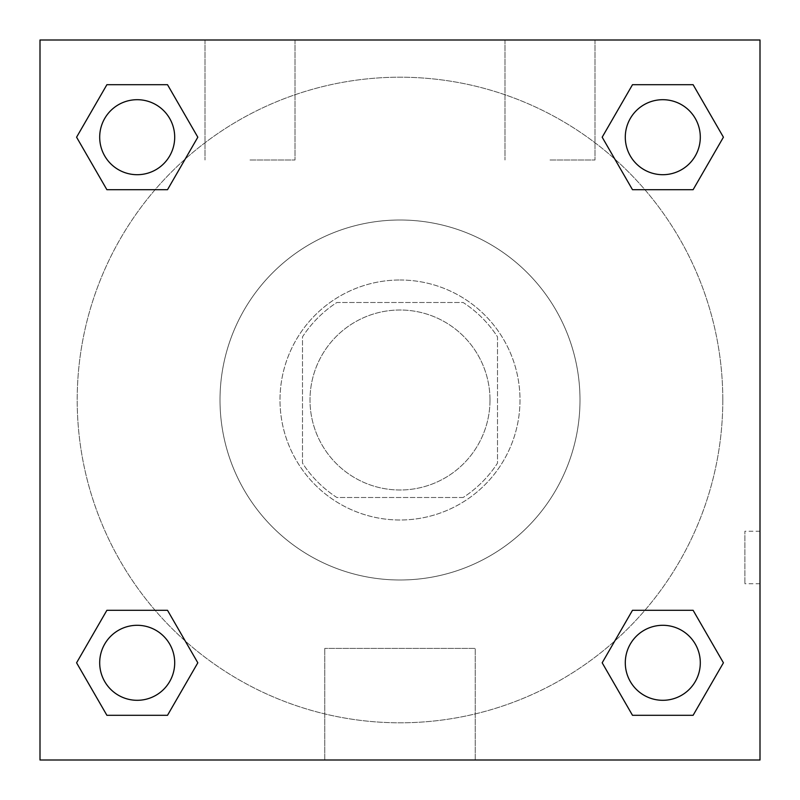 <?xml version="1.0" encoding="UTF-8"?>
<svg xmlns="http://www.w3.org/2000/svg" width="800" height="800" viewBox="0 0 800 800"><rect width="100%" height="100%" fill="white"/><g stroke="black" fill="none" stroke-linecap="round" stroke-linejoin="round"><path stroke-width="0.6" stroke-dasharray="4 3" d="M490 400A90 90 0 0 0 355 322.06A90 90 0 0 0 355 477.94A90 90 0 0 0 490 400A90 90 0 0 0 355 322.06A90 90 0 0 0 355 477.94A90 90 0 0 0 490 400M463.14 497.5L336.86 497.5A116.16 116.16 0 0 1 302.5 463.14L302.5 336.86A116.16 116.16 0 0 1 336.86 302.5L463.14 302.5A116.16 116.16 0 0 1 497.5 336.86L497.5 463.14A116.16 116.16 0 0 1 463.14 497.5L336.86 497.5A116.16 116.16 0 0 1 302.5 463.14L302.5 336.86A116.16 116.16 0 0 1 336.86 302.5L463.14 302.5A116.16 116.16 0 0 1 497.5 336.86L497.5 463.14A116.16 116.16 0 0 1 463.14 497.5M400 280A120 120 0 0 1 503.92 460A120 120 0 0 1 296.08 460A120 120 0 0 1 400 280A120 120 0 0 0 280 400A120 120 0 0 0 400 520A120 120 0 0 0 520 400A120 120 0 0 0 400 280M580 400A180 180 0 0 0 310 244.12A180 180 0 0 0 310 555.88A180 180 0 0 0 580 400A180 180 0 0 0 310 244.12A180 180 0 0 0 310 555.88A180 180 0 0 0 580 400M40 40L760 40L760 760L40 760L40 40L760 40L760 760L40 760L40 40L760 40L760 760L40 760L40 40M632.49 189.7L602.18 137.2L632.49 189.7L602.18 137.2L632.49 189.7L602.18 137.2L632.49 84.7L693.11 84.7L723.42 137.2L693.11 189.7L644.9 189.7M155.1 189.7L106.89 189.7L76.58 137.2L106.89 189.7L155.1 189.7L106.89 189.7L76.58 137.2L106.89 84.7L167.51 84.7L197.82 137.2L167.51 189.7L197.82 137.2L167.51 84.7L197.82 137.2L167.51 189.7M167.51 610.3L197.82 662.8L167.51 610.3L197.82 662.8L167.51 715.3L197.82 662.8L167.51 610.3L197.82 662.8L167.51 715.3L106.89 715.3L76.58 662.8L106.89 610.3L155.1 610.3M644.9 610.3L693.11 610.3L723.42 662.8L693.11 715.3L723.42 662.8L693.11 610.3L644.9 610.3L693.11 610.3L723.42 662.8L693.11 715.3L632.49 715.3L602.18 662.8L632.49 610.3L602.18 662.8L632.49 715.3L602.18 662.8L632.49 610.3L602.18 662.8L632.49 715.3L602.18 662.8M40 583.75L40 531.25L40.02 583.75M400 760L324.76 760L400 760M400 648.4L475.24 648.4L400 648.4M760 531.25L759.98 583.75L760 531.25L760 583.75L760 531.25L744.88 531.25L744.88 583.75L744.88 531.25M250 40L205 40L250 40M550 40L505 40L550 40M250 160L295 160L250 160M550 160L595 160L550 160M625.3 662.8A37.5 37.5 0 0 0 681.55 695.28A37.5 37.5 0 0 0 681.55 630.32A37.5 37.5 0 0 0 625.3 662.8A37.5 37.5 0 0 1 681.55 630.32A37.5 37.5 0 0 1 681.55 695.28A37.5 37.5 0 0 1 625.3 662.8M174.7 137.2A37.5 37.5 0 0 0 118.45 104.72A37.5 37.5 0 0 0 118.45 169.68A37.5 37.5 0 0 0 174.7 137.2A37.5 37.5 0 0 0 118.45 104.72A37.5 37.5 0 0 0 118.45 169.68A37.5 37.5 0 0 0 174.7 137.2A37.5 37.5 0 0 0 118.45 104.72A37.5 37.5 0 0 0 118.45 169.68A37.5 37.5 0 0 0 174.7 137.2A37.5 37.5 0 0 0 118.45 104.72A37.5 37.5 0 0 0 118.45 169.68A37.5 37.5 0 0 0 174.7 137.2A37.5 37.5 0 0 0 118.45 104.72A37.5 37.5 0 0 0 118.45 169.68A37.5 37.5 0 0 0 174.7 137.2M700.3 137.2A37.5 37.5 0 0 0 644.05 104.72A37.5 37.5 0 0 0 644.05 169.68A37.5 37.5 0 0 0 700.3 137.2A37.5 37.5 0 0 0 644.05 104.72A37.5 37.5 0 0 0 644.05 169.68A37.5 37.5 0 0 0 700.3 137.2A37.5 37.5 0 0 0 644.05 104.72A37.5 37.5 0 0 0 644.05 169.68A37.5 37.5 0 0 0 700.3 137.2A37.5 37.5 0 0 0 644.05 104.72A37.5 37.5 0 0 0 644.05 169.68A37.5 37.5 0 0 0 700.3 137.2A37.5 37.5 0 0 0 644.05 104.72A37.5 37.5 0 0 0 644.05 169.68A37.5 37.5 0 0 0 700.3 137.2M174.7 662.8A37.5 37.5 0 0 0 118.45 630.32A37.5 37.5 0 0 0 118.45 695.28A37.5 37.5 0 0 0 174.7 662.8A37.5 37.5 0 0 0 118.45 630.32A37.5 37.5 0 0 0 118.45 695.28A37.5 37.5 0 0 0 174.7 662.8A37.5 37.5 0 0 0 118.45 630.32A37.5 37.5 0 0 0 118.45 695.28A37.5 37.5 0 0 0 174.7 662.8A37.5 37.5 0 0 0 118.45 630.32A37.5 37.5 0 0 0 118.45 695.28A37.5 37.5 0 0 0 174.7 662.8A37.5 37.5 0 0 0 118.45 630.32A37.5 37.5 0 0 0 118.45 695.28A37.5 37.5 0 0 0 174.7 662.8M722.8 400A322.8 322.8 0 0 0 238.6 120.45A322.8 322.8 0 0 0 238.6 679.55A322.8 322.8 0 0 0 722.8 400A322.8 322.8 0 0 0 322.44 86.66A322.8 322.8 0 0 0 114.47 550.58A322.8 322.8 0 0 0 722.8 400M76.58 662.8L106.89 715.3L167.51 715.3L197.82 662.8L167.51 715.3L106.89 715.3L76.58 662.8L106.89 715.3L76.58 662.8L106.89 610.3M602.18 137.2L632.49 84.7L602.18 137.2L632.49 84.7L693.11 84.7L723.42 137.2L693.11 84.7L723.42 137.2L693.11 189.7M475.24 760L324.76 760L475.24 760L475.24 648.4L324.76 648.4L475.24 648.4L475.24 760M700.3 662.8A37.5 37.5 0 0 0 644.05 630.32A37.5 37.5 0 0 0 644.05 695.28A37.5 37.5 0 0 0 700.3 662.8A37.5 37.5 0 0 0 644.05 630.32A37.5 37.5 0 0 0 644.05 695.28A37.5 37.5 0 0 0 700.3 662.8A37.5 37.5 0 0 0 644.05 630.32A37.5 37.5 0 0 0 644.05 695.28A37.5 37.5 0 0 0 700.3 662.8M76.58 137.2L106.89 189.7L76.58 137.2L106.89 84.7L167.51 84.7L197.82 137.2L167.51 84.7L106.89 84.7L76.58 137.2L106.89 84.7M693.11 610.3L723.42 662.8L693.11 715.3L632.49 715.3L693.11 715.3L723.42 662.8L693.11 610.3M632.49 84.7L693.11 84.7L723.42 137.2M324.76 760L324.76 648.4L324.76 760M760 583.75L744.88 583.75M205 40L205 160L205 40M295 40L295 160L295 40M505 40L505 160L505 40M595 40L595 160L595 40"/><path stroke-width="1.2" d="M693.11 189.7L632.49 189.7L693.11 189.7L723.42 137.2L693.11 189.7L632.49 189.7L602.18 137.2L632.49 84.7L602.18 137.2M106.89 84.7L167.51 84.7L106.89 84.7L167.51 84.7L197.82 137.2L167.51 189.7L106.89 189.7L167.51 189.7L106.89 189.7L76.58 137.2L106.89 84.7L76.58 137.2M106.89 610.3L167.51 610.3L106.89 610.3L76.58 662.8L106.89 610.3L167.51 610.3L197.82 662.8L167.51 715.3L106.89 715.3L167.51 715.3L106.89 715.3L76.58 662.8M644.9 610.3L632.49 610.3L644.9 610.3L632.49 610.3L602.18 662.8L632.49 610.3L693.11 610.3L632.49 610.3L693.11 610.3L723.42 662.8L693.11 715.3L632.49 715.3L693.11 715.3L632.49 715.3L602.18 662.8M760 40L40 40L40 760L760 760L760 40M632.49 84.7L693.11 84.7L632.49 84.7L693.11 84.7L723.42 137.2M700.3 662.8A37.5 37.5 0 0 0 644.05 630.32A37.5 37.5 0 0 0 644.05 695.28A37.5 37.5 0 0 0 700.3 662.8M174.7 662.8A37.5 37.5 0 0 0 118.45 630.32A37.5 37.5 0 0 0 118.45 695.28A37.5 37.5 0 0 0 174.7 662.8M700.3 137.2A37.5 37.5 0 0 0 644.05 104.72A37.5 37.5 0 0 0 644.05 169.68A37.5 37.5 0 0 0 700.3 137.2M174.7 137.2A37.5 37.5 0 0 0 118.45 104.72A37.5 37.5 0 0 0 118.45 169.68A37.5 37.5 0 0 0 174.7 137.2M155.1 610.3L167.51 610.3M644.9 189.7L632.49 189.7M167.51 189.7L155.1 189.7"/></g></svg>
